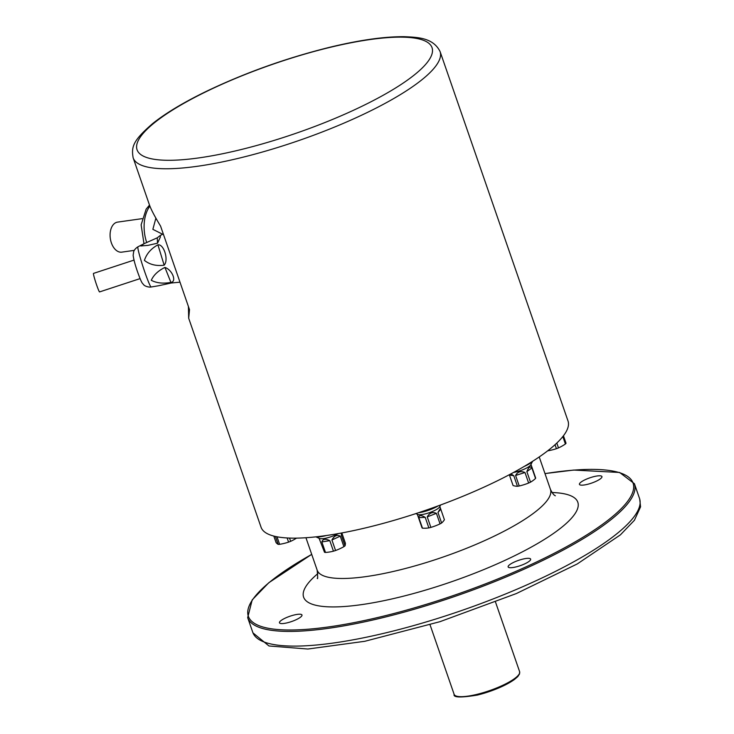 <?xml version="1.0" encoding="UTF-8"?>
<svg xmlns="http://www.w3.org/2000/svg" width="734" height="734" viewBox="0 0 734 734"><rect width="100%" height="100%" fill="white"/><g stroke="black" fill="none" stroke-linecap="round" stroke-linejoin="round"><path stroke-width="1.1" d="M562.831 436.574L565.4 443.987A11.909 2.78 -19.1 0 0 566.033 443.253L563.446 435.785M565.4 443.987A64.06 49.04 -92.5 0 1 558.482 447.896L556.812 443.061M555.042 444.703L556.418 448.685A11.909 2.78 -19.1 0 0 558.482 447.896M556.418 448.685A64.06 57.775 40.8 0 1 547.656 450.841M535.536 478.467A64.06 37.434 -99.2 0 1 530.508 482.165L526.865 471.632C528.544 467.191 530.223 465.962 531.893 467.934L535.536 478.467A11.909 2.78 -19.1 0 0 535.627 477.889L530.966 464.42M528.636 483.027A64.06 61.83 8.4 0 1 519.232 485.991L515.589 475.458C517.617 471.779 520.755 470.797 524.984 472.503L528.636 483.027A11.909 2.78 -19.1 0 0 530.508 482.165M510.956 473.861L513.8 475.751L517.442 486.275A11.909 2.78 -19.1 0 0 519.232 485.991M517.442 486.275A64.06 24.405 65.2 0 1 513.075 485.541L509.332 474.724M513.607 472.43A11.909 2.78 -19.1 0 0 530.746 464.842L532.581 461.328M444.409 519.755A64.06 23.268 -103.7 0 1 441.611 522.993L437.969 512.47L440.464 508.304L444.409 519.755M440.061 523.874A64.06 61.674 -50.4 0 1 430.876 527.397L427.234 516.864C429.518 512.882 432.574 511.708 436.409 513.35L440.061 523.874A11.909 2.78 -19.1 0 0 441.611 522.993M428.858 527.893A64.06 38.407 60.5 0 1 422.481 528.168L418.83 517.644C418.986 515.029 421.114 514.938 425.215 517.36L428.858 527.893A11.909 2.78 -19.1 0 0 430.876 527.397M417.325 514.277L422.013 527.783A11.909 2.78 -19.1 0 0 422.481 528.168M415.848 513.607L417.756 514.47A11.909 2.78 -19.1 0 0 429.372 512.681A11.909 2.78 -19.1 0 0 439.611 506.9L440.611 504.974M341.833 532.957L345.411 543.27A64.06 7.523 -107.5 0 1 345.026 545.83L341.383 535.306L341.438 533.031M343.897 546.665A64.06 57.307 -80.4 0 1 335.566 550.509L331.924 539.985C334.227 535.765 337.007 534.48 340.255 536.141L343.897 546.665A11.909 2.78 -19.1 0 0 345.026 545.83M333.447 551.179A64.06 49.784 53.7 0 1 325.501 552.454L321.85 541.931C322.786 538.958 325.428 538.536 329.805 540.646L333.447 551.179A11.909 2.78 -19.1 0 0 335.566 550.509M319.07 538.288L324.52 552.289A11.909 2.78 -19.1 0 0 325.501 552.454M315.886 536.848L319.51 538.481A11.909 2.78 -19.1 0 0 338.025 533.646M296.499 538.132A64.06 49.04 -92.5 0 1 290.655 541.325L289.526 538.077M287.141 537.967L288.581 542.123A11.909 2.78 -19.1 0 0 290.655 541.325M288.581 542.123A64.06 57.775 40.8 0 1 279.599 544.316L276.993 536.783M275.424 536.462L278.168 544.38A11.909 2.78 -19.1 0 0 279.599 544.316M278.168 544.38A64.06 8.735 69 0 1 276.103 542.665L273.819 536.077M587.328 484.367A11.909 2.78 160.9 0 1 579.438 484.376A11.909 2.78 160.9 0 1 594.054 476.586A11.909 2.78 160.9 0 1 601.944 476.577A11.909 2.78 160.9 0 1 587.328 484.367M516.03 566.914A11.909 2.78 160.9 0 1 508.139 566.914A11.909 2.78 160.9 0 1 522.755 559.125A11.909 2.78 160.9 0 1 530.645 559.125A11.909 2.78 160.9 0 1 516.03 566.914M287.37 622.79A11.909 2.78 160.9 0 1 279.48 622.799A11.909 2.78 160.9 0 1 294.095 615.009A11.909 2.78 160.9 0 1 301.986 615.009A11.909 2.78 160.9 0 1 287.37 622.79M247.679 617.643L252.762 632.323A204.639 47.738 -19.1 0 0 461.759 610.477A204.639 47.738 -19.1 0 0 639.507 498.404L634.424 483.724A204.639 47.738 160.9 0 1 383.304 617.542A204.639 47.738 160.9 0 1 247.679 617.643L252.193 599.889L268.791 582.741L311.702 554.354M440.079 51.545L567.997 420.931A162.407 37.884 160.9 0 1 426.922 509.873A162.407 37.884 160.9 0 1 261.056 527.223L188.693 318.253L189.51 309.675L160.572 226.1C154.727 216.493 151.02 209.429 149.442 204.905L133.148 157.828A162.407 37.884 160.9 0 0 299.013 140.488A162.407 37.884 160.9 0 0 440.079 51.545C433.023 37.361 416.875 37.324 404.746 36.7C384.763 36.452 359.541 40.031 329.071 47.435C286.031 58.179 245.184 72.785 206.511 91.273C183.913 102.237 166.022 112.953 152.846 123.413C132.992 140.552 131.193 146.708 133.148 157.828M188.399 306.473L188.693 318.253M316.115 536.829A15.377 3.587 -19.1 0 0 326.162 535.554M418.371 512.772A15.377 3.587 -19.1 0 0 438.253 505.845M524.232 466.429A15.377 3.587 -19.1 0 0 532.379 461.457M134.239 250.377L121.807 252.138A15.157 9.459 -98 0 1 110.742 240.706A15.157 9.459 -98 0 1 114.862 223.2A15.157 9.459 -98 0 1 117.559 222.118L142.102 218.649M162.654 234.265L152.855 229.338L155.892 218.145M140.075 278.617L99.567 291.921A9.744 0.651 -108.2 0 1 96.273 283.957A9.744 0.651 -108.2 0 1 93.429 273.709A9.744 0.651 -108.2 0 1 93.493 273.406L134.001 260.102M157.507 243.202L147.956 245.367L140.772 245.973L144.213 243.615L157.26 237.825L160.26 235.476L160.37 237.054L157.507 243.202L157.26 237.825M164.159 265.185C156.406 266.231 149.828 264.644 144.405 260.396C146.589 253.762 151.094 248.578 157.92 244.835C163.911 243.862 168.893 260.13 164.159 265.185L157.92 244.835M170.921 282.397C163.196 283.801 156.654 283.113 151.305 280.315C153.553 275.103 158.094 270.809 164.93 267.424C172.233 269.773 177.022 281.737 170.921 282.397L164.93 267.424M158.443 285.774L171.288 283.003L179.986 282.177M551.996 492.505A145.084 33.847 160.9 0 1 552.463 534.15A145.084 33.847 160.9 0 1 399.764 597.091A145.084 33.847 160.9 0 1 317.886 573.575M311.721 554.399A203.557 47.481 -19.1 0 0 252.175 621.707A203.557 47.481 -19.1 0 0 383.267 616.193A203.557 47.481 -19.1 0 0 615.587 513.974A203.557 47.481 -19.1 0 0 544.995 473.623M518.892 674.5A33.562 7.826 160.9 0 1 477.751 694.97M477.1 694.327A34.645 8.083 -19.1 0 0 519.617 671.665L519.534 673.959L517.709 676.693L513.791 679.987L498.863 687.932L477.66 695.025C460.851 697.814 453.006 697.584 454.135 694.346A34.645 8.083 -19.1 0 0 477.1 694.327M317.262 578.227C317.804 579.722 317.776 577.043 317.18 570.18A123.431 28.791 -19.1 0 0 398.984 570.116A123.431 28.791 -19.1 0 0 550.454 489.404L539.224 456.952M240.504 149.708A156.067 36.406 -19.1 0 0 425.803 64.197A156.067 36.406 -19.1 0 0 328.584 47.728A156.067 36.406 -19.1 0 0 143.295 133.239A156.067 36.406 -19.1 0 0 240.504 149.708M329.805 540.646L321.85 541.931M340.255 536.141L331.924 539.985M341.732 532.976L341.383 535.306M425.215 517.36L418.83 517.644M436.409 513.35L427.234 516.864M440.767 509.222L437.969 512.47M513.8 475.751L509.433 475.008M524.984 472.503L515.589 475.458M531.893 467.934L526.865 471.632M149.883 206.089A31.388 19.589 82 0 0 146.672 242.422M144.038 243.706L137.946 246.798A21.158 1.413 71.8 0 0 137.827 247.45A21.158 1.413 71.8 0 0 143.965 269.589A21.158 1.413 71.8 0 0 151.14 286.994L158.783 285.719M440.464 508.304L439.831 506.478M252.982 632.891L268.983 645.975L307.867 649.03L364.78 641.296L439.96 621.68L516.351 593.558L577.309 563.914L620.386 534.875L634.424 520.259L640.571 506.845L639.69 498.982M430.032 624.744L454.135 694.346M495.514 602.073L519.617 671.665M544.977 473.577L573.731 470.063L619.615 472.467L634.424 483.724M317.18 570.18L305.95 537.738M550.454 489.404C552.39 493.285 554.032 495.404 555.372 495.771M143.983 243.734L141.13 224.806L146.13 209.172L149.507 205.08M160.26 235.476L163.287 233.944M151.14 286.994C148.351 287.6 143.8 285.544 143.772 284.792C142.598 283.296 142.066 284.306 138.258 273.8C135.487 266.176 133.781 260.01 133.138 255.313L133.707 251.523C134.405 249.734 135.808 248.156 137.946 246.798M160.333 236.44L160.361 237.054"/></g></svg>
